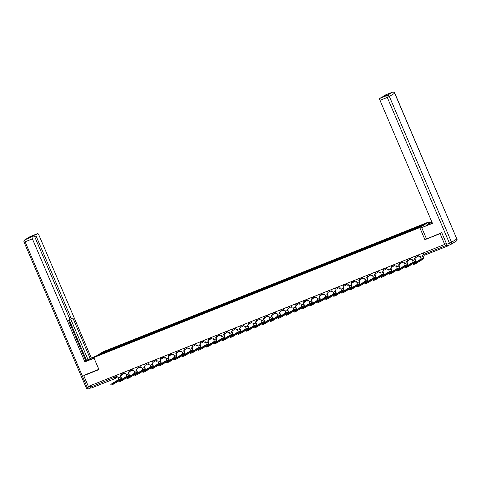 <?xml version="1.0" encoding="UTF-8"?>
<svg xmlns="http://www.w3.org/2000/svg" width="481" height="481" viewBox="0 0 481 481"><rect width="100%" height="100%" fill="white"/><g stroke="black" fill="none" stroke-linecap="round" stroke-linejoin="round"><path stroke-width="0.72" d="M429.665 223.058L429.13 221.807L103.162 351.725L93.801 357.515L419.769 227.597L424.921 239.682L440.115 233.628L444.715 244.414L88.366 386.441L83.766 375.655L98.954 369.6L93.801 357.515M117.929 376.743L114.827 378.661A1.178 1.094 -121.7 0 1 114.67 378.739A1.178 0.433 -111.7 0 1 114.64 378.757L91.576 387.945A1.178 0.433 -111.7 0 1 91.546 387.957A1.178 0.433 -111.7 0 1 90.735 387.097L116.498 376.467M90.151 385.726L90.735 387.097M85.233 374.747L83.766 375.655M447.029 244.925L447.089 245.07A1.178 0.433 68.3 0 0 447.901 245.929A1.178 0.433 68.3 0 0 447.925 245.917L449.35 245.039M440.115 233.628L441.588 232.72M446.326 243.416L444.715 244.414M416.486 228.222L416.438 227.549L425.006 224.134L421.855 226.082L412.854 229.768L106.054 352.044L97.926 355.188L101.076 353.24L109.638 349.825L109.692 350.595M416.438 227.549L109.638 349.825M429.13 221.807L419.769 227.597M450.637 244.522L447.961 245.587A1.774 0.649 -111.7 0 1 447.925 245.605A1.774 0.649 -111.7 0 1 446.711 244.306L441.738 232.66L424.921 239.682M110.402 350.312L110.077 349.555M101.641 353.703L101.076 353.24M418.26 254.954L418.993 256.674L420.111 256.229L420.61 257.395A1.593 0.589 -111.7 0 1 420.731 259.169L413.119 263.877L415.41 262.963L415.71 263.666L413.347 264.646L413.047 263.943M423.527 254.87L422.408 255.315L422.907 256.481A1.593 0.589 -111.7 0 1 423.021 258.255L415.41 262.963M415.71 263.666L423.322 258.958A2.363 0.872 68.3 0 0 423.148 256.331L422.673 255.213M427.362 225.144L427.026 224.356L431.95 222.15M427.026 224.356L432.034 222.354M426.443 238.75L421.705 227.645L430.05 224.074A6.638 0.403 -23.1 0 0 432.359 223.118M421.705 227.645L432.461 223.358L379.99 100.337A1.774 0.649 -111.7 0 1 379.858 98.364L381.283 97.487A1.774 0.649 -111.7 0 1 381.319 97.463A1.774 0.649 -111.7 0 1 381.361 97.451M383.537 96.585A1.774 0.649 -111.7 0 1 383.736 95.966L385.155 95.088A1.774 0.649 -111.7 0 1 385.197 95.07A1.774 0.649 -111.7 0 1 385.239 95.058M381.319 97.463L386.995 94.667L383.736 95.966M94.011 358.008L89.502 359.806A6.638 0.403 -23.1 0 1 85.925 361.075M93.837 357.491L93.711 357.197A6.638 0.403 -23.1 0 0 85.816 360.822M93.711 357.197L95.4 356.523M96.507 355.844L90.194 358.598L72.859 317.953L71.982 318.5A1.774 0.649 68.3 0 1 71.94 318.518A1.774 0.649 68.3 0 1 70.725 317.219L36.285 236.472L34.842 237.049M85.762 360.684L90.194 358.598M91.3 357.918L38.829 234.896A1.774 0.649 68.3 0 0 37.614 233.598A1.774 0.649 68.3 0 0 37.572 233.622L30.285 236.526L24.988 239.803L33.7 236.015A1.774 0.649 68.3 0 1 33.736 235.997A1.774 0.649 68.3 0 1 34.951 237.295L69.396 318.043A1.774 0.649 68.3 0 1 69.529 320.015L68.645 320.562L85.985 361.207L84.878 361.886L32.407 238.871L25.114 241.775L87.295 387.554L90.049 386.459L89.797 385.864M94.102 358.213L84.878 361.886M37.572 233.622L36.153 234.5A1.774 0.649 68.3 0 0 36.285 236.472M32.69 236.418A1.774 0.649 -111.7 0 1 32.888 235.798L30.435 237.319A1.774 0.649 -111.7 0 1 30.471 237.295A1.774 0.649 -111.7 0 1 30.513 237.283M32.275 236.899A1.774 0.649 68.3 0 0 32.407 238.871M85.089 374.831L98.839 369.324M90.049 386.459A1.774 0.649 68.3 0 0 91.156 387.77M86.514 360.383L69.342 320.13M87.951 359.493L70.689 319.017M71.903 318.53L69.739 319.39A1.774 0.649 -111.7 0 1 69.727 319.402L71.94 318.518M410.305 258.129L411.039 259.848L412.163 259.397L412.656 260.564A1.593 0.589 -111.7 0 1 412.776 262.337L405.164 267.045L407.461 266.131L407.762 266.841L405.393 267.815L405.092 267.111M415.115 256.956L415.578 258.038L414.454 258.483L414.953 259.65A1.593 0.589 -111.7 0 1 415.073 261.423L407.461 266.131M415.578 258.038L415.542 257.233M407.762 266.841L415.374 262.133A2.363 0.872 68.3 0 0 415.193 259.5L414.718 258.381M402.35 261.297L403.084 263.017L404.208 262.572L404.707 263.732A1.593 0.589 -111.7 0 1 404.822 265.512L397.138 270.28L399.507 269.306L399.807 270.009L397.438 270.983L397.138 270.28M407.16 260.125L407.623 261.207L406.499 261.652L406.998 262.818A1.593 0.589 -111.7 0 1 407.118 264.598L399.507 269.306M407.623 261.207L407.587 260.401M399.807 270.009L407.419 265.302A2.363 0.872 68.3 0 0 407.245 262.668L406.764 261.55M394.402 264.466L395.135 266.185L396.254 265.74L396.753 266.901A1.593 0.589 -111.7 0 1 396.873 268.681L389.183 273.448L391.552 272.474L391.853 273.178L389.484 274.158L389.183 273.448M399.206 263.293L399.669 264.376L398.551 264.827L399.044 265.987A1.593 0.589 -111.7 0 1 399.164 267.767L391.552 272.474M399.669 264.376L399.633 263.57M391.853 273.178L399.464 268.47A2.363 0.872 68.3 0 0 399.29 265.837L398.809 264.718M386.447 267.634L387.181 269.354L388.299 268.909L388.798 270.075A1.593 0.589 -111.7 0 1 388.919 271.849L381.307 276.557L383.604 275.643L383.904 276.347L381.535 277.327L381.235 276.623M391.257 266.462L391.72 267.544L390.596 267.995L391.095 269.162A1.593 0.589 -111.7 0 1 391.209 270.935L383.604 275.643M391.72 267.544L391.678 266.739M383.904 276.347L391.51 271.639A2.363 0.872 68.3 0 0 391.336 269.011L390.861 267.887M378.493 270.803L379.226 272.523L380.351 272.078L380.844 273.244A1.593 0.589 -111.7 0 1 380.964 275.018L373.352 279.726L375.649 278.812L375.95 279.515L373.581 280.495L373.28 279.792M383.303 269.637L383.766 270.719L382.642 271.164L383.141 272.33A1.593 0.589 -111.7 0 1 383.261 274.104L375.649 278.812M383.766 270.719L383.73 269.907M375.95 279.515L383.561 274.807A2.363 0.872 68.3 0 0 383.381 272.18L382.906 271.062M370.538 273.972L371.272 275.697L372.396 275.246L372.895 276.413A1.593 0.589 -111.7 0 1 373.009 278.186L365.326 282.96L367.694 281.98L367.995 282.69L365.626 283.664L365.326 282.96M375.348 272.805L375.811 273.887L374.693 274.332L375.186 275.499A1.593 0.589 -111.7 0 1 375.306 277.272L367.694 281.98M375.811 273.887L375.775 273.082M367.995 282.69L375.607 277.982A2.363 0.872 68.3 0 0 375.433 275.348L374.952 274.23M362.59 277.146L363.323 278.866L364.442 278.415L364.941 279.581A1.593 0.589 -111.7 0 1 365.061 281.361L357.371 286.129L359.74 285.155L360.041 285.858L357.672 286.832L357.371 286.129M367.4 275.974L367.857 277.056L366.738 277.501L367.231 278.667A1.593 0.589 -111.7 0 1 367.352 280.447L359.74 285.155M367.857 277.056L367.821 276.25M360.041 285.858L367.652 281.151A2.363 0.872 68.3 0 0 367.478 278.517L367.003 277.399M354.635 280.315L355.369 282.034L356.493 281.589L356.986 282.75A1.593 0.589 -111.7 0 1 357.106 284.53L349.422 289.297L351.791 288.323L352.092 289.027L349.723 290.007L349.422 289.297M359.445 279.142L359.908 280.225L358.784 280.676L359.283 281.836A1.593 0.589 -111.7 0 1 359.397 283.616L351.791 288.323M359.908 280.225L359.872 279.419M352.092 289.027L359.698 284.319A2.363 0.872 68.3 0 0 359.523 281.686L359.048 280.567M346.681 283.483L347.414 285.203L348.539 284.758L349.032 285.924A1.593 0.589 -111.7 0 1 349.152 287.698L341.54 292.406L343.837 291.492L344.137 292.195L341.769 293.176L341.468 292.472M351.491 282.311L351.954 283.393L350.829 283.844L351.328 285.011A1.593 0.589 -111.7 0 1 351.449 286.784L343.837 291.492M351.954 283.393L351.918 282.587M344.137 292.195L351.749 287.488A2.363 0.872 68.3 0 0 351.569 284.854L351.094 283.736M338.726 286.652L339.466 288.372L340.584 287.927L341.083 289.093A1.593 0.589 -111.7 0 1 341.197 290.867L333.513 295.641L335.882 294.661L336.183 295.364L333.814 296.344L333.513 295.641M343.536 285.48L343.999 286.568L342.881 287.013L343.374 288.179A1.593 0.589 -111.7 0 1 343.494 289.953L335.882 294.661M343.999 286.568L343.963 285.756M336.183 295.364L343.795 290.656A2.363 0.872 68.3 0 0 343.62 288.029L343.139 286.91M330.778 289.821L331.511 291.546L332.63 291.095L333.129 292.262A1.593 0.589 -111.7 0 1 333.249 294.035L325.559 298.809L327.928 297.829L328.228 298.533L325.859 299.513L325.559 298.809M335.588 288.654L336.045 289.736L334.926 290.181L335.425 291.348A1.593 0.589 -111.7 0 1 335.54 293.121L327.928 297.829M336.045 289.736L336.009 288.925M328.228 298.533L335.84 293.825A2.363 0.872 68.3 0 0 335.666 291.197L335.191 290.079M322.823 292.995L323.557 294.715L324.681 294.264L325.174 295.43A1.593 0.589 -111.7 0 1 325.294 297.21L317.61 301.978L319.979 300.998L320.28 301.707L317.911 302.681L317.61 301.978M327.633 291.823L328.096 292.905L326.972 293.35L327.471 294.516A1.593 0.589 -111.7 0 1 327.591 296.29L319.979 300.998M328.096 292.905L328.06 292.099M320.28 301.707L327.892 296.999A2.363 0.872 68.3 0 0 327.711 294.366L327.236 293.248M314.869 296.164L315.602 297.883L316.726 297.438L317.226 298.599A1.593 0.589 -111.7 0 1 317.34 300.378L309.656 305.146L312.025 304.172L312.325 304.876L309.956 305.856L309.656 305.146M319.679 294.991L320.142 296.074L319.017 296.518L319.516 297.685A1.593 0.589 -111.7 0 1 319.637 299.465L312.025 304.172M320.142 296.074L320.105 295.268M312.325 304.876L319.937 300.168A2.363 0.872 68.3 0 0 319.763 297.535L319.282 296.416M306.92 299.332L307.654 301.052L308.772 300.607L309.271 301.773A1.593 0.589 -111.7 0 1 309.391 303.547L301.701 308.321L304.07 307.341L304.371 308.044L302.002 309.024L301.701 308.321M311.724 298.16L312.187 299.242L311.069 299.693L311.562 300.853A1.593 0.589 -111.7 0 1 311.682 302.633L304.07 307.341M312.187 299.242L312.151 298.436M304.371 308.044L311.983 303.337A2.363 0.872 68.3 0 0 311.808 300.703L311.327 299.585M298.966 302.501L299.699 304.22L300.817 303.776L301.316 304.942A1.593 0.589 -111.7 0 1 301.437 306.716L293.825 311.423L296.122 310.51L296.416 311.213L294.053 312.193L293.753 311.49M303.776 301.328L304.239 302.417L303.114 302.862L303.613 304.028A1.593 0.589 -111.7 0 1 303.727 305.802L296.122 310.51M304.239 302.417L304.196 301.605M296.416 311.213L304.028 306.505A2.363 0.872 68.3 0 0 303.854 303.878L303.379 302.753M291.011 305.669L291.745 307.389L292.869 306.944L293.362 308.111A1.593 0.589 -111.7 0 1 293.482 309.884L285.87 314.592L288.167 313.678L288.468 314.382L286.099 315.362L285.798 314.658M295.821 304.503L296.284 305.585L295.16 306.03L295.659 307.197A1.593 0.589 -111.7 0 1 295.779 308.97L288.167 313.678M296.284 305.585L296.248 304.774M288.468 314.382L296.08 309.674A2.363 0.872 68.3 0 0 295.899 307.046L295.424 305.928M283.056 308.844L283.79 310.564L284.914 310.113L285.413 311.279A1.593 0.589 -111.7 0 1 285.528 313.053L277.916 317.761L280.213 316.847L280.513 317.556L278.144 318.53L277.844 317.827M287.866 307.672L288.329 308.754L287.205 309.199L287.704 310.365A1.593 0.589 -111.7 0 1 287.824 312.139L280.213 316.847M288.329 308.754L288.293 307.948M280.513 317.556L288.125 312.848A2.363 0.872 68.3 0 0 287.951 310.215L287.47 309.097M275.108 312.013L275.841 313.732L276.96 313.281L277.459 314.448A1.593 0.589 -111.7 0 1 277.579 316.227L269.889 320.995L272.258 320.021L272.559 320.725L270.19 321.699L269.889 320.995M279.912 310.84L280.375 311.922L279.257 312.367L279.75 313.534A1.593 0.589 -111.7 0 1 279.87 315.314L272.258 320.021M280.375 311.922L280.339 311.117M272.559 320.725L280.17 316.017A2.363 0.872 68.3 0 0 279.996 313.384L279.515 312.265M267.153 315.181L267.887 316.901L269.005 316.456L269.504 317.616A1.593 0.589 -111.7 0 1 269.625 319.396L261.941 324.164L264.31 323.19L264.61 323.893L262.241 324.873L261.941 324.164M271.963 314.009L272.426 315.091L271.302 315.542L271.801 316.702A1.593 0.589 -111.7 0 1 271.915 318.482L264.31 323.19M272.426 315.091L272.384 314.285M264.61 323.893L272.216 319.186A2.363 0.872 68.3 0 0 272.042 316.552L271.567 315.434M259.199 318.35L259.932 320.069L261.057 319.625L261.55 320.791A1.593 0.589 -111.7 0 1 261.67 322.565L254.058 327.272L256.355 326.358L256.656 327.062L254.287 328.042L253.986 327.339M264.009 317.177L264.472 318.26L263.347 318.711L263.847 319.877A1.593 0.589 -111.7 0 1 263.967 321.651L256.355 326.358M264.472 318.26L264.436 317.454M256.656 327.062L264.267 322.354A2.363 0.872 68.3 0 0 264.087 319.727L263.612 318.602M251.244 321.518L251.978 323.238L253.102 322.793L253.601 323.96A1.593 0.589 -111.7 0 1 253.715 325.733L246.031 330.507L248.4 329.527L248.701 330.231L246.332 331.211L246.031 330.507M256.054 320.352L256.517 321.434L255.399 321.879L255.892 323.046A1.593 0.589 -111.7 0 1 256.012 324.819L248.4 329.527M256.517 321.434L256.481 320.623M248.701 330.231L256.313 325.523A2.363 0.872 68.3 0 0 256.139 322.895L255.658 321.777M243.296 324.687L244.029 326.413L245.148 325.962L245.647 327.128A1.593 0.589 -111.7 0 1 245.767 328.902L238.077 333.676L240.446 332.696L240.747 333.399L238.378 334.379L238.077 333.676M248.106 323.521L248.563 324.603L247.444 325.048L247.937 326.214A1.593 0.589 -111.7 0 1 248.058 327.988L240.446 332.696M248.563 324.603L248.527 323.797M240.747 333.399L248.358 328.691A2.363 0.872 68.3 0 0 248.184 326.064L247.709 324.946M235.341 327.862L236.075 329.581L237.199 329.13L237.692 330.297A1.593 0.589 -111.7 0 1 237.812 332.076L230.128 336.844L232.497 335.87L232.798 336.574L230.429 337.548L230.128 336.844M240.151 326.689L240.614 327.771L239.49 328.216L239.989 329.383A1.593 0.589 -111.7 0 1 240.103 331.162L232.497 335.87M240.614 327.771L240.578 326.966M232.798 336.574L240.404 331.866A2.363 0.872 68.3 0 0 240.229 329.232L239.754 328.114M227.387 331.03L228.12 332.75L229.245 332.305L229.738 333.465A1.593 0.589 -111.7 0 1 229.858 335.245L222.174 340.013L224.543 339.039L224.843 339.742L222.475 340.722L222.174 340.013M232.197 329.858L232.66 330.94L231.535 331.391L232.034 332.551A1.593 0.589 -111.7 0 1 232.155 334.331L224.543 339.039M232.66 330.94L232.624 330.134M224.843 339.742L232.455 335.035A2.363 0.872 68.3 0 0 232.281 332.401L231.8 331.283M219.438 334.199L220.172 335.918L221.29 335.473L221.789 336.64A1.593 0.589 -111.7 0 1 221.903 338.414L214.219 343.187L216.588 342.207L216.889 342.911L214.52 343.891L214.219 343.187M224.242 333.026L224.705 334.109L223.587 334.56L224.08 335.726A1.593 0.589 -111.7 0 1 224.2 337.5L216.588 342.207M224.705 334.109L224.669 333.303M216.889 342.911L224.501 338.203A2.363 0.872 68.3 0 0 224.326 335.57L223.845 334.451M211.484 337.367L212.217 339.087L213.336 338.642L213.835 339.808A1.593 0.589 -111.7 0 1 213.955 341.582L206.343 346.29L208.634 345.376L208.934 346.079L206.565 347.06L206.271 346.356M216.294 336.195L216.751 337.283L215.632 337.728L216.131 338.895A1.593 0.589 -111.7 0 1 216.246 340.668L208.634 345.376M216.751 337.283L216.715 336.472M208.934 346.079L216.546 341.372A2.363 0.872 68.3 0 0 216.372 338.744L215.897 337.62M203.529 340.536L204.263 342.262L205.387 341.811L205.88 342.977A1.593 0.589 -111.7 0 1 206 344.751L198.388 349.459L200.685 348.545L200.986 349.248L198.617 350.228L198.316 349.525M208.339 339.37L208.802 340.452L207.678 340.897L208.177 342.063A1.593 0.589 -111.7 0 1 208.297 343.837L200.685 348.545M208.802 340.452L208.766 339.64M200.986 349.248L208.598 344.54A2.363 0.872 68.3 0 0 208.417 341.913L207.942 340.795M195.575 343.711L196.308 345.43L197.432 344.979L197.931 346.146A1.593 0.589 -111.7 0 1 198.046 347.925L190.362 352.693L192.731 351.713L193.031 352.423L190.662 353.397L190.362 352.693M200.385 342.538L200.848 343.62L199.723 344.065L200.222 345.232A1.593 0.589 -111.7 0 1 200.343 347.005L192.731 351.713M200.848 343.62L200.811 342.815M193.031 352.423L200.643 347.715A2.363 0.872 68.3 0 0 200.469 345.081L199.988 343.963M187.626 346.879L188.36 348.599L189.478 348.154L189.977 349.314A1.593 0.589 -111.7 0 1 190.097 351.094L182.407 355.862L184.776 354.888L185.077 355.591L182.708 356.565L182.407 355.862M192.43 345.707L192.893 346.789L191.775 347.234L192.268 348.4A1.593 0.589 -111.7 0 1 192.388 350.18L184.776 354.888M192.893 346.789L192.857 345.983M185.077 355.591L192.689 350.883A2.363 0.872 68.3 0 0 192.514 348.25L192.033 347.132M179.672 350.048L180.405 351.767L181.523 351.322L182.022 352.489A1.593 0.589 -111.7 0 1 182.143 354.263L174.531 358.97L176.828 358.056L177.128 358.76L174.759 359.74L174.459 359.036M184.482 348.875L184.945 349.958L183.82 350.408L184.319 351.569A1.593 0.589 -111.7 0 1 184.433 353.349L176.828 358.056M184.945 349.958L184.902 349.152M177.128 358.76L184.734 354.052A2.363 0.872 68.3 0 0 184.56 351.419L184.085 350.3M171.717 353.216L172.451 354.936L173.575 354.491L174.068 355.657A1.593 0.589 -111.7 0 1 174.188 357.431L166.576 362.139L168.873 361.225L169.174 361.928L166.805 362.908L166.504 362.205M176.527 352.044L176.99 353.126L175.866 353.577L176.365 354.744A1.593 0.589 -111.7 0 1 176.485 356.517L168.873 361.225M176.99 353.126L176.954 352.32M169.174 361.928L176.786 357.221A2.363 0.872 68.3 0 0 176.605 354.593L176.13 353.469M163.762 356.385L164.496 358.104L165.62 357.66L166.119 358.826A1.593 0.589 -111.7 0 1 166.234 360.6L158.55 365.374L160.919 364.394L161.219 365.097L158.85 366.077L158.55 365.374M168.572 355.218L169.035 356.301L167.917 356.746L168.41 357.912A1.593 0.589 -111.7 0 1 168.53 359.686L160.919 364.394M169.035 356.301L168.999 355.489M161.219 365.097L168.831 360.389A2.363 0.872 68.3 0 0 168.657 357.762L168.176 356.643M155.814 359.56L156.547 361.279L157.666 360.828L158.165 361.995A1.593 0.589 -111.7 0 1 158.285 363.768L150.595 368.542L152.964 367.562L153.265 368.272L150.896 369.246L150.595 368.542M160.624 358.387L161.081 359.469L159.963 359.914L160.456 361.081A1.593 0.589 -111.7 0 1 160.576 362.854L152.964 367.562M161.081 359.469L161.045 358.664M153.265 368.272L160.876 363.564A2.363 0.872 68.3 0 0 160.702 360.93L160.227 359.812M147.859 362.728L148.593 364.448L149.717 363.997L150.21 365.163A1.593 0.589 -111.7 0 1 150.331 366.943L142.647 371.711L145.015 370.737L145.316 371.44L142.947 372.414L142.647 371.711M152.669 361.556L153.132 362.638L152.008 363.083L152.507 364.249A1.593 0.589 -111.7 0 1 152.621 366.029L145.015 370.737M153.132 362.638L153.09 361.832M145.316 371.44L152.922 366.732A2.363 0.872 68.3 0 0 152.748 364.099L152.273 362.981M139.905 365.897L140.638 367.616L141.763 367.171L142.256 368.332A1.593 0.589 -111.7 0 1 142.376 370.111L134.692 374.879L137.061 373.905L137.362 374.609L134.993 375.589L134.692 374.879M144.715 364.724L145.178 365.807L144.053 366.257L144.553 367.418A1.593 0.589 -111.7 0 1 144.673 369.198L137.061 373.905M145.178 365.807L145.142 365.001M137.362 374.609L144.973 369.901A2.363 0.872 68.3 0 0 144.793 367.268L144.318 366.149M131.95 369.065L132.69 370.785L133.808 370.34L134.307 371.506A1.593 0.589 -111.7 0 1 134.421 373.28L126.737 378.054L129.106 377.074L129.407 377.777L127.038 378.757L126.737 378.054M136.76 367.893L137.223 368.975L136.105 369.426L136.598 370.592A1.593 0.589 -111.7 0 1 136.718 372.366L129.106 377.074M137.223 368.975L137.187 368.169M129.407 377.777L137.019 373.07A2.363 0.872 68.3 0 0 136.844 370.442L136.363 369.318M124.002 372.234L124.735 373.953L125.854 373.509L126.353 374.675A1.593 0.589 -111.7 0 1 126.473 376.449L118.783 381.223L121.152 380.243L121.452 380.946L119.084 381.926L118.783 381.223M128.812 371.061L129.269 372.15L128.15 372.595L128.649 373.761A1.593 0.589 -111.7 0 1 128.764 375.535L121.152 380.243M129.269 372.15L129.233 371.338M121.452 380.946L129.064 376.238A2.363 0.872 68.3 0 0 128.89 373.611L128.415 372.492M116.047 375.402L116.781 377.128L117.905 376.677L118.398 377.844A1.593 0.589 -111.7 0 1 118.518 379.617L110.907 384.325L113.203 383.411L113.504 384.115L111.135 385.095L110.834 384.391M120.857 374.236L121.32 375.318L120.196 375.763L120.695 376.93A1.593 0.589 -111.7 0 1 120.815 378.703L113.203 383.411M121.32 375.318L121.284 374.513M113.504 384.115L121.11 379.407A2.363 0.872 68.3 0 0 120.935 376.779L120.46 375.661M120.677 373.809L123.851 372.294M122.625 372.781L122.715 372.997A1.178 1.094 58.3 0 1 122.156 374.489M128.631 370.641L131.806 369.125M130.579 369.612L130.67 369.829A1.178 1.094 58.3 0 1 130.111 371.32M136.58 367.472L139.761 365.957M138.528 366.444L138.624 366.66A1.178 1.094 58.3 0 1 138.065 368.151M144.534 364.303L147.715 362.782M146.483 363.275L146.573 363.492A1.178 1.094 58.3 0 1 146.02 364.977M152.489 361.135L155.664 359.614M154.437 360.107L154.527 360.317A1.178 1.094 58.3 0 1 153.968 361.808M160.444 357.96L163.618 356.445M162.392 356.938L162.482 357.149A1.178 1.094 58.3 0 1 161.923 358.64M168.392 354.792L171.573 353.276M170.34 353.763L170.43 353.98A1.178 1.094 58.3 0 1 169.877 355.471M176.347 351.623L179.527 350.108M178.295 350.595L178.385 350.811A1.178 1.094 58.3 0 1 177.832 352.302M184.301 348.454L187.476 346.933M186.249 347.426L186.339 347.643A1.178 1.094 58.3 0 1 185.78 349.128M192.256 345.286L195.43 343.765M194.198 344.258L194.294 344.468A1.178 1.094 58.3 0 1 193.735 345.959M200.204 342.111L203.385 340.596M202.152 341.089L202.242 341.3A1.178 1.094 58.3 0 1 201.689 342.791M208.159 338.943L211.339 337.428M210.107 337.915L210.197 338.131A1.178 1.094 58.3 0 1 209.638 339.622M216.113 335.774L219.288 334.259M218.061 334.746L218.152 334.962A1.178 1.094 58.3 0 1 217.592 336.453M224.062 332.605L227.242 331.09M226.01 331.577L226.106 331.794A1.178 1.094 58.3 0 1 225.547 333.285M232.016 329.437L235.197 327.916M233.964 328.409L234.055 328.619A1.178 1.094 58.3 0 1 233.501 330.11M239.971 326.262L243.145 324.747M241.919 325.24L242.009 325.451A1.178 1.094 58.3 0 1 241.45 326.942M247.925 323.094L251.1 321.579M249.873 322.066L249.964 322.282A1.178 1.094 58.3 0 1 249.405 323.773M255.874 319.925L259.055 318.41M257.822 318.897L257.918 319.113A1.178 1.094 58.3 0 1 257.359 320.605M263.828 316.757L267.009 315.241M265.777 315.728L265.867 315.945A1.178 1.094 58.3 0 1 265.314 317.436M271.783 313.588L274.958 312.067M273.731 312.56L273.821 312.776A1.178 1.094 58.3 0 1 273.262 314.261M279.738 310.419L282.912 308.898M281.686 309.391L281.776 309.602A1.178 1.094 58.3 0 1 281.217 311.093M287.686 307.245L290.867 305.73M289.634 306.223L289.724 306.433A1.178 1.094 58.3 0 1 289.171 307.924M295.641 304.076L298.821 302.561M297.589 303.048L297.679 303.264A1.178 1.094 58.3 0 1 297.12 304.756M303.595 300.908L306.77 299.392M305.543 299.879L305.633 300.096A1.178 1.094 58.3 0 1 305.074 301.587M311.544 297.739L314.724 296.218M313.492 296.711L313.588 296.927A1.178 1.094 58.3 0 1 313.029 298.412M319.498 294.57L322.679 293.049M321.446 293.542L321.536 293.753A1.178 1.094 58.3 0 1 320.983 295.244M327.453 291.396L330.633 289.881M329.401 290.374L329.491 290.584A1.178 1.094 58.3 0 1 328.932 292.075M335.407 288.227L338.582 286.712M337.355 287.199L337.446 287.416A1.178 1.094 58.3 0 1 336.886 288.907M343.356 285.059L346.536 283.543M345.304 284.03L345.4 284.247A1.178 1.094 58.3 0 1 344.841 285.738M351.31 281.89L354.491 280.375M353.258 280.862L353.349 281.078A1.178 1.094 58.3 0 1 352.795 282.569M359.265 278.721L362.44 277.2M361.213 277.693L361.303 277.91A1.178 1.094 58.3 0 1 360.744 279.395M367.219 275.547L370.394 274.032M369.167 274.525L369.258 274.735A1.178 1.094 58.3 0 1 368.699 276.226M375.168 272.378L378.349 270.863M377.116 271.356L377.212 271.567A1.178 1.094 58.3 0 1 376.653 273.058M383.123 269.21L386.303 267.695M385.071 268.182L385.161 268.398A1.178 1.094 58.3 0 1 384.608 269.889M391.077 266.041L394.252 264.526M393.025 265.013L393.115 265.229A1.178 1.094 58.3 0 1 392.556 266.721M399.032 262.873L402.206 261.351M400.98 261.844L401.07 262.061A1.178 1.094 58.3 0 1 400.511 263.546M406.98 259.704L410.161 258.183M408.928 258.676L409.018 258.886A1.178 1.094 58.3 0 1 408.465 260.377M414.935 256.529L418.115 255.014M416.883 255.507L416.973 255.718A1.178 1.094 58.3 0 1 416.414 257.209M114.67 375.956L115.224 377.254A1.178 1.094 -121.7 0 1 114.827 378.661A1.178 1.178 0 0 1 114.64 378.757A1.178 0.433 -111.7 0 1 113.829 377.892L113.245 376.521M447.871 245.941L424.831 255.122A1.178 0.433 -111.7 0 1 424.807 255.134A1.178 0.433 -111.7 0 1 423.995 254.269L447.089 245.07M423.352 254.443L423.995 254.269L423.412 252.904M422.907 256.481L420.61 257.395M423.021 258.255L420.731 259.169M446.711 244.306L449.458 243.212L387.283 97.433L389.369 96.477L451.551 242.256L456.848 238.979L394.673 93.2L389.369 96.477A1.774 1.641 -121.7 0 0 387.151 95.46L392.448 92.184L385.155 95.088M384.547 96.182L381.283 97.487M379.858 98.364L387.151 95.46A1.774 0.649 68.3 0 0 387.283 97.433L379.99 100.337M392.448 92.184A1.774 1.641 58.3 0 1 394.673 93.2L394.769 93.116A1.774 1.774 0 0 0 392.484 92.16A1.774 0.649 68.3 0 0 392.448 92.184M392.544 92.148A1.774 0.649 68.3 0 0 392.484 92.16L385.197 95.07M447.925 245.605L450.679 244.51A1.774 1.774 0 0 0 450.956 244.372A1.774 1.641 58.3 0 0 451.551 242.256L449.458 243.212A1.774 0.649 68.3 0 0 450.679 244.51A1.774 0.649 68.3 0 0 450.715 244.492A1.774 1.641 58.3 0 0 450.956 244.372L456.253 241.095A1.774 1.641 -121.7 0 0 456.848 238.979L394.769 93.116M91.174 387.788L88.552 388.834A1.774 0.649 -111.7 0 1 88.516 388.852A1.774 0.649 -111.7 0 1 87.295 387.554L86.231 387.902L24.05 242.123L25.114 241.775A1.774 0.649 -111.7 0 1 24.988 239.803A1.774 1.641 -121.7 0 0 24.747 239.923A1.774 1.774 0 0 0 24.05 242.123M33.7 236.015L30.435 237.319M32.888 235.798L36.153 234.5M69.288 317.791L70.725 317.219M37.614 233.598L30.321 236.508A1.774 1.774 0 0 0 30.044 236.646A1.774 1.641 58.3 0 1 30.285 236.526A1.774 0.649 -111.7 0 1 30.321 236.508A1.774 0.649 -111.7 0 1 30.363 236.496M414.953 259.65L412.656 260.564M415.073 261.423L412.776 262.337M406.998 262.818L404.707 263.732M407.118 264.598L404.822 265.512M399.044 265.987L396.753 266.901M399.164 267.767L396.873 268.681M391.095 269.162L388.798 270.075M391.209 270.935L388.919 271.849M383.141 272.33L380.844 273.244M383.261 274.104L380.964 275.018M375.186 275.499L372.895 276.413M375.306 277.272L373.009 278.186M367.231 278.667L364.941 279.581M367.352 280.447L365.061 281.361M359.283 281.836L356.986 282.75M359.397 283.616L357.106 284.53M351.328 285.011L349.032 285.924M351.449 286.784L349.152 287.698M343.374 288.179L341.083 289.093M343.494 289.953L341.197 290.867M335.425 291.348L333.129 292.262M335.54 293.121L333.249 294.035M327.471 294.516L325.174 295.43M327.591 296.29L325.294 297.21M319.516 297.685L317.226 298.599M319.637 299.465L317.34 300.378M311.562 300.853L309.271 301.773M311.682 302.633L309.391 303.547M303.613 304.028L301.316 304.942M303.727 305.802L301.437 306.716M295.659 307.197L293.362 308.111M295.779 308.97L293.482 309.884M287.704 310.365L285.413 311.279M287.824 312.139L285.528 313.053M279.75 313.534L277.459 314.448M279.87 315.314L277.579 316.227M271.801 316.702L269.504 317.616M271.915 318.482L269.625 319.396M263.847 319.877L261.55 320.791M263.967 321.651L261.67 322.565M255.892 323.046L253.601 323.96M256.012 324.819L253.715 325.733M247.937 326.214L245.647 327.128M248.058 327.988L245.767 328.902M239.989 329.383L237.692 330.297M240.103 331.162L237.812 332.076M232.034 332.551L229.738 333.465M232.155 334.331L229.858 335.245M224.08 335.726L221.789 336.64M224.2 337.5L221.903 338.414M216.131 338.895L213.835 339.808M216.246 340.668L213.955 341.582M208.177 342.063L205.88 342.977M208.297 343.837L206 344.751M200.222 345.232L197.931 346.146M200.343 347.005L198.046 347.925M192.268 348.4L189.977 349.314M192.388 350.18L190.097 351.094M184.319 351.569L182.022 352.489M184.433 353.349L182.143 354.263M176.365 354.744L174.068 355.657M176.485 356.517L174.188 357.431M168.41 357.912L166.119 358.826M168.53 359.686L166.234 360.6M160.456 361.081L158.165 361.995M160.576 362.854L158.285 363.768M152.507 364.249L150.21 365.163M152.621 366.029L150.331 366.943M144.553 367.418L142.256 368.332M144.673 369.198L142.376 370.111M136.598 370.592L134.307 371.506M136.718 372.366L134.421 373.28M128.649 373.761L126.353 374.675M128.764 375.535L126.473 376.449M120.695 376.93L118.398 377.844M120.815 378.703L118.518 379.617M414.766 256.349L414.869 256.589A1.178 1.178 0 0 0 416.576 257.131L418.638 255.85M406.812 259.518L406.914 259.758A1.178 1.178 0 0 0 408.622 260.299L410.69 259.018M398.857 262.686L398.965 262.927A1.178 1.178 0 0 0 400.667 263.468L402.735 262.193M390.909 265.855L391.011 266.095A1.178 1.178 0 0 0 392.718 266.636L394.781 265.362M382.954 269.029L383.056 269.27A1.178 1.178 0 0 0 384.764 269.811L386.826 268.53M375 272.198L375.102 272.438A1.178 1.178 0 0 0 376.809 272.98L378.878 271.699M367.051 275.366L367.153 275.607A1.178 1.178 0 0 0 368.855 276.148L370.923 274.867M359.097 278.535L359.199 278.776A1.178 1.178 0 0 0 360.906 279.317L362.969 278.042M351.142 281.704L351.244 281.944A1.178 1.178 0 0 0 352.952 282.485L355.014 281.211M343.187 284.878L343.29 285.113A1.178 1.178 0 0 0 344.997 285.654L347.066 284.379M335.239 288.047L335.341 288.287A1.178 1.178 0 0 0 337.049 288.828L339.111 287.548M327.284 291.215L327.387 291.456A1.178 1.178 0 0 0 329.094 291.997L331.156 290.716M319.33 294.384L319.432 294.625A1.178 1.178 0 0 0 321.14 295.166L323.208 293.891M311.375 297.553L311.478 297.793A1.178 1.178 0 0 0 313.185 298.334L315.253 297.06M303.427 300.721L303.529 300.962A1.178 1.178 0 0 0 305.237 301.503L307.299 300.228M295.472 303.896L295.575 304.136A1.178 1.178 0 0 0 297.282 304.677L299.344 303.397M287.518 307.064L287.62 307.305A1.178 1.178 0 0 0 289.328 307.846L291.396 306.565M279.569 310.233L279.671 310.473A1.178 1.178 0 0 0 281.373 311.015L283.441 309.734M271.615 313.402L271.717 313.642A1.178 1.178 0 0 0 273.424 314.183L275.487 312.909M263.66 316.57L263.762 316.811A1.178 1.178 0 0 0 265.47 317.352L267.532 316.077M255.706 319.745L255.808 319.985A1.178 1.178 0 0 0 257.515 320.52L259.584 319.246M247.757 322.913L247.859 323.154A1.178 1.178 0 0 0 249.567 323.695L251.629 322.414M239.803 326.082L239.905 326.322A1.178 1.178 0 0 0 241.612 326.864L243.675 325.583M231.848 329.251L231.95 329.491A1.178 1.178 0 0 0 233.658 330.032L235.726 328.757M223.893 332.419L223.996 332.66A1.178 1.178 0 0 0 225.703 333.201L227.772 331.926M215.945 335.594L216.047 335.828A1.178 1.178 0 0 0 217.755 336.369L219.817 335.095M207.99 338.762L208.093 339.003A1.178 1.178 0 0 0 209.8 339.544L211.862 338.263M200.036 341.931L200.138 342.171A1.178 1.178 0 0 0 201.846 342.712L203.914 341.432M192.081 345.099L192.19 345.34A1.178 1.178 0 0 0 193.891 345.881L195.959 344.606M184.133 348.268L184.235 348.509A1.178 1.178 0 0 0 185.943 349.05L188.005 347.775M176.178 351.437L176.28 351.677A1.178 1.178 0 0 0 177.988 352.218L180.05 350.944M168.224 354.611L168.326 354.852A1.178 1.178 0 0 0 170.034 355.393L172.102 354.112M160.275 357.78L160.377 358.02A1.178 1.178 0 0 0 162.079 358.561L164.147 357.281M152.321 360.948L152.423 361.189A1.178 1.178 0 0 0 154.13 361.73L156.193 360.449M144.366 364.117L144.468 364.357A1.178 1.178 0 0 0 146.176 364.899L148.238 363.624M136.412 367.286L136.514 367.526A1.178 1.178 0 0 0 138.221 368.067L140.29 366.793M128.463 370.46L128.565 370.701A1.178 1.178 0 0 0 130.273 371.236L132.335 369.961M120.509 373.629L120.611 373.869A1.178 1.178 0 0 0 122.318 374.41L124.381 373.13M422.721 253.18L423.286 254.503A1.178 1.178 0 0 0 424.807 255.134L447.901 245.929M114.64 378.757L91.546 387.957M456.253 241.095A1.774 1.774 0 0 0 456.95 238.895M30.044 236.646L24.747 239.923M91.174 387.794L88.516 388.852A1.774 1.774 0 0 1 86.231 387.902M33.736 235.997L30.471 237.295"/></g></svg>
